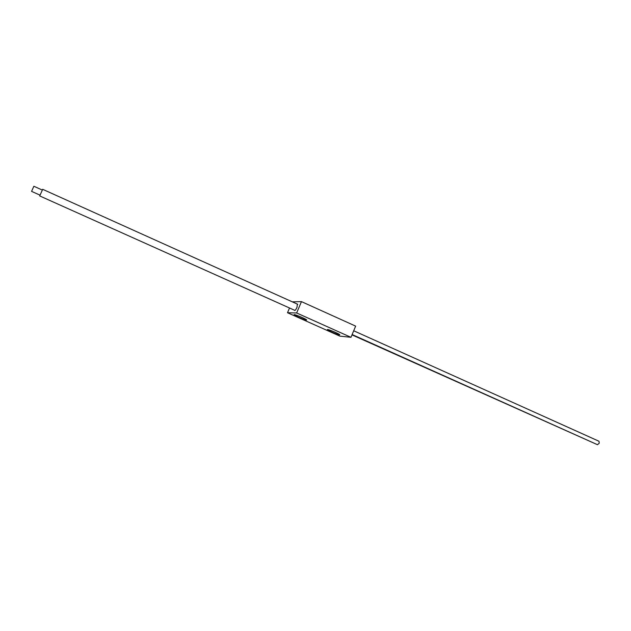 <?xml version="1.0" encoding="UTF-8"?>
<svg xmlns="http://www.w3.org/2000/svg" width="631" height="631" viewBox="0 0 631 631"><rect width="100%" height="100%" fill="white"/><g stroke="black" fill="none" stroke-linecap="round" stroke-linejoin="round"><path stroke-width="0.95" d="M287.507 312.731L296.641 312.96L301.46 301.626L355.647 326.124L350.97 337.309L339.857 336.126L287.507 312.731L289.526 307.991M292.287 301.839L301.46 301.626M297.367 304.126L297.004 307.289C296.042 309.387 295.292 310.46 294.74 310.499L294.598 310.271M296.641 312.96L350.97 337.309M327.607 329.532C329.272 329.556 340.251 334.304 339.786 334.793L339.502 334.848C337.735 334.777 326.929 330.092 327.347 329.587L327.607 329.532M294.291 314.632C295.75 314.546 307.123 319.483 306.658 320.004L306.437 320.059C304.868 320.098 293.667 315.224 294.093 314.695L294.291 314.632M42.695 189.332L39.698 195.925L295 310.452M42.182 190.002L33.861 186.255L31.589 191.359M352.13 334.533L597.454 444.697L599.245 443.238L599.008 441.258L353.707 330.77M351.988 334.88L596.129 444.098M42.679 189.308L297.761 304.308M31.566 191.359L39.895 195.097"/></g></svg>
